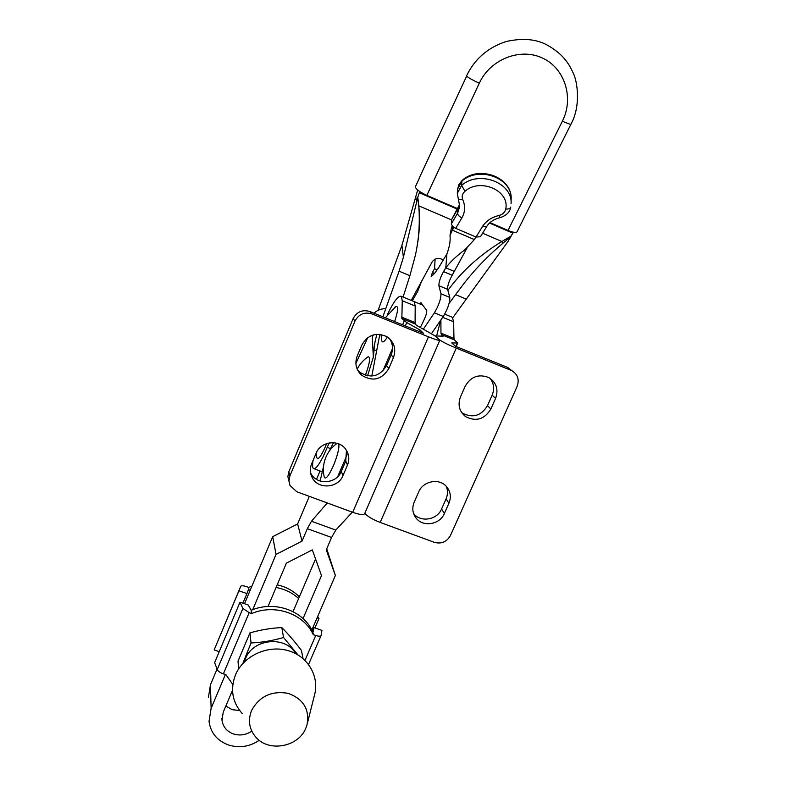 <?xml version="1.0" encoding="UTF-8"?>
<svg xmlns="http://www.w3.org/2000/svg" width="786" height="786" viewBox="0 0 786 786"><rect width="100%" height="100%" fill="white"/><g stroke="black" fill="none" stroke-linecap="round" stroke-linejoin="round"><path stroke-width="1.18" d="M439.787 340.309L364.655 513.641C363.653 515.174 359.674 514.732 352.698 512.315L296.843 491.761L289.985 485.483L288.934 480.767L289.877 475.972L354.987 321.091C358.77 314.105 364.429 311.708 371.955 313.909L428.449 336.821C435.464 339.611 439.256 340.751 439.816 340.24L435.817 336.339L416.678 325.443L415.087 323.911L415.195 306.019L414.183 301.618L401.361 296.342C398.443 295.3 393.796 301.352 387.41 314.518M354.987 321.091L353.12 318.635C356.864 311.728 362.454 309.36 369.892 311.541L423.448 333.274L420.146 330.071L406.765 322.584L401.852 318.526L402.265 300.714L401.361 296.342M353.12 318.635L288.806 471.777L287.873 476.522L288.914 481.189M393.442 357.669L388.805 368.516C381.8 379.746 372.741 381.986 361.639 375.236C356.019 369.872 354.545 363.456 357.227 355.989L361.845 345.064C367.74 334.836 376.022 332.006 386.683 336.565C394.199 341.831 396.449 348.876 393.442 357.669L391.153 354.82L386.565 365.539C379.648 376.641 370.697 378.852 359.713 372.171L357.512 369.892M347.481 465.076L342.981 475.589C338.206 488.234 318.183 489.688 312.278 477.76C309.939 473.29 309.723 468.653 311.62 463.858L316.1 453.267C320.541 441.467 338.648 438.981 345.644 449.17C349.092 454.092 349.701 459.397 347.481 465.076L345.752 461.018L341.301 471.423C336.585 483.93 316.787 485.365 310.951 473.555L310.549 472.779M389.66 338.805C392.872 343.836 393.373 349.171 391.153 354.82M346.449 450.339L345.752 461.018M420.146 330.071L419.459 331.653M404.259 320.943L402.599 324.815M379.815 334.335L371.788 376.091M333.451 442.685L329.403 450.948M323.518 466.56L320.118 481.032M232.528 690.265L223.214 712.234L222.006 720.349C223.067 727.04 226.977 731.609 233.756 734.055C240.182 735.893 246.185 734.91 251.775 731.118M239.651 710.524L232.175 709.679L225.847 706.025M208.437 697.349L210.442 684.803L217.044 669.082M210.442 684.803L211.129 708.324L209.037 721.342C210.628 732.994 217.28 740.933 229.011 745.157C239.769 748.223 249.85 746.612 259.242 740.314M211.129 708.324L225.386 674.526M252.728 609.681L276.043 554.415L272.693 536.681L297.629 523.957L302.04 541.132L276.043 554.415M244.525 603.707L272.693 536.681M319.509 480.816L320.285 479.843M297.629 523.957L309.301 496.349M316.493 479.362L320.04 470.981M327.241 502.952L311.452 521.236L307.326 528.683L302.04 541.132M326.721 548.815L335.367 575.48L326.278 549.836L331.584 537.467L335.799 530.088L352.295 512.167M311.846 630.008L335.367 575.48M303.032 618.562L321.494 575.568L312.317 549.886L286.399 563.13L268.036 606.478M315.559 558.954L293.031 611.636M355.891 363.407L367.819 337.587M399.082 271.19L403.385 257.258L417.749 197.374L418.899 207.494C419.97 224.079 418.781 240.054 415.342 255.43L409.889 275.68L399.082 271.19L382.87 316.807M409.889 275.68L403.08 297.049M329.157 442.931L323.351 456.224C318.576 465.577 315.245 469.664 313.349 468.485C312.435 467.513 312.347 464.831 313.064 460.449M452.746 317.799L508.08 241.39L513.376 232.214M466.137 299.044L455.546 294.652L460.734 287.794C472.533 271.828 486.514 257.042 502.706 243.434L510.556 236.93M449.111 303.386L455.546 294.652M419.812 191.578L419.302 192.737L457.511 209.223M512.845 233.206L489.54 223.047M378.105 310.332L401.921 245.389L417.671 189.996M443.255 260.009C438.893 257.346 435.198 257.965 432.172 261.856L411.235 300.399M510.782 236.301L501.871 241.489L482.604 233.216M376.887 334.296C375.02 341.095 374.077 346.262 374.067 349.79L373.36 357.099L372.171 335.298M373.36 357.099L367.543 375.865M502.706 243.434L501.871 241.489C479.686 255.047 461.687 271.347 447.892 290.388M451.734 219.972L418.84 205.863L417.759 197.315M416.904 247.236C419.508 233.747 420.156 219.952 418.84 205.863L418.899 207.494M415.263 186.94L419.135 178.756M570.96 124.188L517.041 231.801C516.058 232.961 513.052 232.489 508.002 230.396L490.002 222.625M457.806 208.732L426.847 195.37C420.255 192.305 416.403 189.534 415.283 187.058M508.002 230.396L562.383 121.191C574.065 98.329 565.144 68.48 542.576 58.085C520.106 47.357 490.199 59.363 479.283 83.228L426.847 195.37M417.749 197.374L419.302 192.737M512.894 233.128L510.497 236.694M436.662 335.819L440.602 320.354M512.01 370.766L507.412 367.347L455.516 346.292L451.763 342.912L457.717 342.991L454.406 339.916L453.964 338.402L453.63 321.788L452.274 317.269L451.361 316.896M440.897 319.941L440.956 333.107L441.359 334.6L443.137 336.212L435.552 335.927L439.531 339.807C442.086 341.753 447.666 344.514 456.253 348.1L511.647 370.579C517.709 374.205 519.536 379.491 517.129 386.427L450.486 535.443C446.821 541.888 441.457 544.197 434.393 542.369L380.198 522.435C372.417 519.369 367.278 516.323 364.812 513.268M465.165 386.299L460.468 396.95C457.57 404.957 459.299 411.53 465.666 416.668C476.11 421.925 484.51 419.37 490.867 409.015L495.573 398.433C498.717 389.502 496.447 382.546 488.764 377.555C478.674 373.684 470.804 376.602 465.165 386.299M418.722 491.869L414.173 502.205C411.864 508.021 412.512 513.327 416.128 518.131C423.065 527.416 439.924 524.626 444.375 513.504L448.944 503.237C451.498 496.723 450.496 490.965 445.917 485.954C438.45 477.967 422.927 481.327 418.722 491.869M461.539 412.385L462.581 413.19C472.917 418.388 481.219 415.863 487.507 405.625L492.154 395.161C494.61 389.041 493.922 383.43 490.1 378.351M413.564 513.455L413.642 513.553C420.51 522.739 437.183 519.988 441.585 508.984L446.094 498.835C447.902 494.571 447.941 490.376 446.212 486.259M316.11 453.237L316.787 457.54C317.908 460.478 320.786 456.833 325.414 446.605L326.632 443.579M365.372 375.325C369.774 363.23 370.707 357.041 368.172 356.765L367.18 357.443M337.135 443.333C332.075 446.91 328.322 451.537 325.885 457.216C323.272 463.573 322.702 470.097 324.176 476.788C325.414 480.158 328.509 476.434 333.451 465.626C337.607 455.33 339.385 448.089 338.795 443.913M337.076 443.314L336.408 443.864M381.043 334.502L381.701 340.505C382.281 343.187 384.187 342.028 387.429 337.037M394.611 321.572C398.011 311.276 398.473 306.216 396.026 306.393L394.965 307.1M455.693 228.333L476.061 237.048L482.368 226.692C485.984 221.023 491.515 217.29 498.963 215.482C502.726 214.49 504.976 212.348 505.732 209.047C510.006 190.703 480.226 177.557 464.968 191.303C462.237 193.759 461.52 196.598 462.797 199.801C465.489 206.03 465.184 212.053 461.883 217.879L455.693 228.333C453.011 227.007 451.596 225.454 451.459 223.666L457.609 213.203L459.751 206.394L458.376 199.202L462.797 199.801M459.741 204.193L457.914 208.83L451.783 219.274L451.459 223.666M451.783 219.274L459.731 204.134M486.662 226.594L480.433 236.753L476.061 237.048M419.193 303.671L420.942 302.689L426.611 310.362C427.034 311.944 426.287 314.872 424.381 319.145L420.372 327.507M467.09 247.865L452.196 275.247C448.944 281.162 447.421 285.858 447.607 289.336L438.902 285.721C438.755 282.253 440.298 277.546 443.53 271.612L445.8 267.839C450.565 261.6 456.863 255.637 464.693 249.948L474.371 239.583L475.952 236.999M453.994 227.38L452.343 230.17L452.638 226.211M438.902 285.721L440.946 293.738C441.044 298.857 438.863 305.214 434.403 312.818L423.359 329.157M447.607 289.336L449.789 297.413C449.946 302.531 447.774 308.888 443.275 316.463L431.465 333.667M421.571 281.359L417.582 291.577L412.286 300.832M454.485 271.484L445.8 267.839L446.88 253.917L438.578 267.83L434.796 273.106L431.17 276.643L432.379 272.536L434.57 268.714L435.09 259.115M437.301 269.863L434.57 268.714M446.88 253.917C449.572 246.843 450.614 240.683 449.995 235.436L452.343 230.17L474.371 239.583M452.215 225.69L451.203 229.07M305.813 728.209L306.962 725.046C309.861 709.63 303.602 699.068 288.167 693.35C271.602 690.55 259.39 696.278 251.54 710.544C247.698 720.615 249.25 729.624 256.197 737.573C269.225 752.457 298.513 746.857 305.813 728.209M307.454 723.081L314.272 695.934C320.02 676.825 307.974 655.946 287.607 650.484C267.338 644.795 243.296 656.035 235.476 674.899C230.043 689.322 232.292 702.212 242.226 713.57M238.639 668.915L238.011 661.144L249.948 632.907C260.392 629.871 271.023 628.083 281.82 627.562C288.138 633.919 294.662 641.523 301.402 650.376L303.062 658.56M295.683 653.628C285.662 635.393 252.945 638.566 245.468 658.648L244.348 661.891M297.973 654.905L283.54 637.485C272.948 640.619 262.121 642.447 251.039 642.968L242.805 663.492M249.948 632.907L251.039 642.968M281.82 627.562L283.54 637.485M251.147 610.309C274.294 600.278 303.229 610.457 312.582 631.482L313.368 634.872C303.946 613.689 274.756 603.461 251.441 613.63L249.162 612.638L223.362 673.857C220.109 672.669 218.056 671.244 217.221 669.574L214.647 662.608L240.015 602.155L248.199 604.974L251.137 610.162L251.52 613.444M223.362 673.857L225.779 674.457L232.833 684.518M315.736 635.481L313.447 634.695L312.661 631.305L313.25 631.512L313.978 627.621L321.955 630.372L321.091 635.491C320.531 636.434 318.752 636.434 315.736 635.481L304.997 660.328M217.221 669.574L242.894 608.511L240.015 602.155M242.894 608.511L249.162 612.638M312.445 631.187L313.978 627.621M248.484 587.456L251.884 586.209M277.203 584.833C285.937 586.788 293.316 590.787 299.358 596.829M248.818 590.306L248.464 587.329L246.244 586.553C243.159 585.57 241.302 585.521 240.673 586.415L238.924 590.807L246.932 593.577L248.229 590.109L250.351 589.844M276.083 587.466C284.837 589.097 292.353 592.772 298.641 598.51M240.673 586.415L214.165 649.943L219.255 651.643M238.924 590.807L214.165 649.943M246.932 593.577L242.903 603.147M317.082 617.875L318.978 618.533L317.731 616.362M318.978 618.533L314.911 627.945M415.195 306.019L402.265 300.714M406.765 322.584L405.33 325.925M289.877 475.972L288.806 471.777M428.449 336.821L352.698 512.315M392.528 348.385L382.861 371.012M347.058 454.789L337.675 476.748M371.955 313.909L369.892 311.541M415.087 323.911L401.852 318.526M414.762 322.437L401.567 317.072M342.981 475.589L341.301 471.423M388.805 368.516L386.565 365.539M331.584 537.467L307.326 528.683M335.799 530.088L311.452 521.236M416.609 202.1L415.647 196.304M403.385 257.258L401.921 245.389M330.474 448.58L327.31 447.381M376.327 350.684L374.067 349.79M419.135 178.294L466.638 76.124C468.22 77.647 472.435 80.015 479.283 83.228M466.54 75.869C474.754 58.901 487.978 47.455 506.194 41.511C522.621 37.856 536.307 39.054 547.253 45.107C562.638 53.762 568.514 62.959 572.827 72.263C577.523 80.83 581.1 105.805 570.99 124.129C570.548 124.542 567.679 123.569 562.383 121.191M456.253 348.1L380.198 522.435M457.305 343.138L455.87 346.43M442.695 317.308L453.63 321.788M441.359 334.6L454.406 339.916M511.028 370.304L507.412 367.347M440.956 333.107L453.964 338.402M444.375 513.504L441.585 508.984M448.944 503.237L446.094 498.835M490.867 409.015L487.507 405.625M495.573 398.433L492.154 395.161M464.968 191.303L461.637 185.408L461.932 181.094L457.639 189.004L457.324 193.336L461.637 185.408C478.802 169.884 512.757 182.598 511.077 203.662L511.136 199.29C512.806 178.265 479.018 165.591 461.932 181.094L462.345 180.24M461.883 217.879C459.181 216.543 457.757 214.981 457.609 213.203L458.051 208.3M482.368 226.692L486.76 226.427C489.511 222.104 493.922 219.186 499.994 217.663M498.963 215.482L500.093 217.643C506.489 215.521 510.045 211.984 510.762 207.042C510.281 208.555 508.601 209.223 505.732 209.047M449.789 297.413L440.946 293.738M434.491 273.42L432.379 272.536M443.275 316.463L434.403 312.818M452.196 275.247L443.53 271.612M312.278 477.76L310.951 473.555M361.639 375.236L359.713 372.171M221.907 718.276L222.006 720.349M322.024 471.718L314.105 468.77M418.083 199.506L418.447 202.719M414.173 301.608L422.77 305.145M444.699 314.154L452.255 317.259M457.698 343.06L456.165 346.557M416.128 518.131L413.642 513.553M465.666 416.668L462.581 413.19M511.647 370.579L508.021 367.622M368.172 356.765C363.417 359.929 359.752 364.056 357.178 369.145M396.026 306.393L385.287 317.79M457.324 193.336L458.376 199.202M457.639 189.004L459.014 184.278L462.197 180.367C479.322 164.824 512.59 177.41 511.136 199.29M449.995 235.436L451.243 228.805M384.403 308.692C380.395 308.957 376.926 310.46 374.008 313.211M372.643 335.131L373.124 335.701M321.052 635.589L308.584 664.396"/></g></svg>
